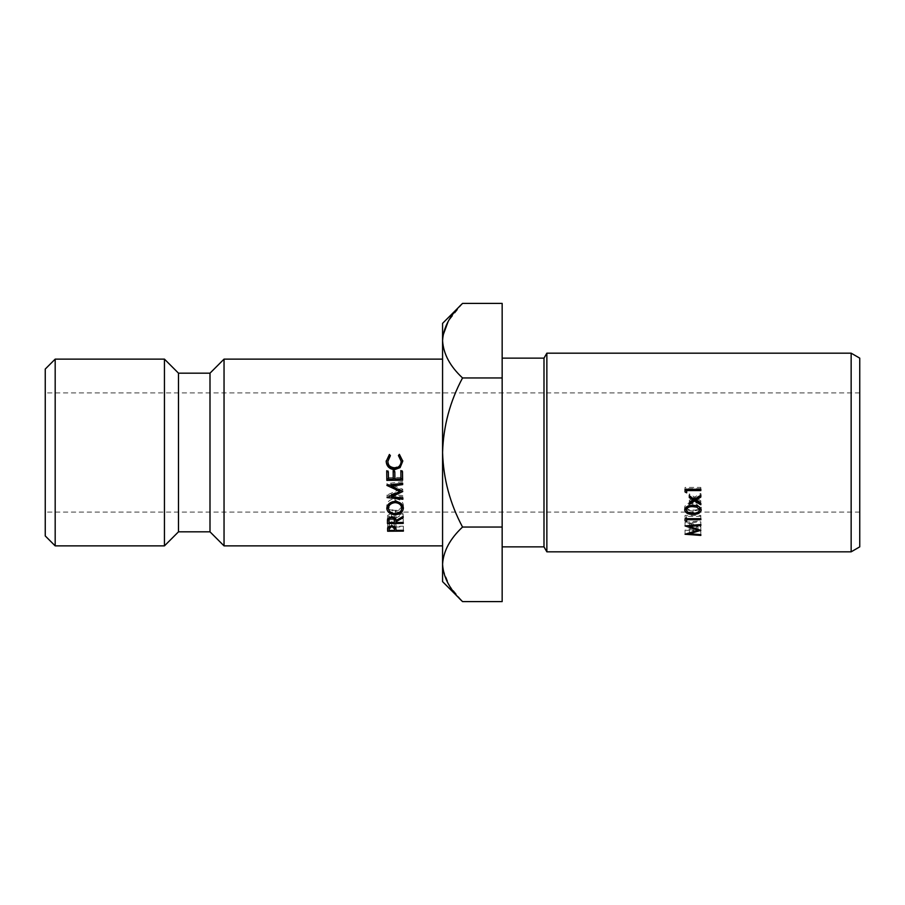 <?xml version="1.0" encoding="UTF-8"?>
<svg xmlns="http://www.w3.org/2000/svg" width="905" height="905" viewBox="0 0 905 905"><rect width="100%" height="100%" fill="white"/><g stroke="black" fill="none" stroke-linecap="round" stroke-linejoin="round"><path stroke-width="0.68" stroke-dasharray="4.53 3.39" d="M45.25 369.059L45.25 535.941M55.182 545.873L55.182 359.127M859.75 452.5L859.75 512.094L859.75 452.5M502.162 546.858L502.162 358.142L502.162 546.858M442.568 581.632L442.568 323.368M224.044 359.127L224.044 545.873M209.994 373.177L209.994 531.823M178.489 373.177L178.489 531.823M164.45 359.127L164.45 545.873M45.25 452.5L45.25 392.906L45.25 452.5M442.975 335.529L442.568 340.676C443.326 353.765 449.989 366.186 462.546 377.951C450.023 401.345 443.36 426.198 442.568 452.5C443.371 478.847 450.023 503.7 462.546 527.049C450.057 538.656 443.393 551.088 442.568 564.324M442.975 569.471L449.627 585.965L462.546 601.599M462.546 303.401L448.167 321.456M502.162 601.599L502.162 303.401M502.162 377.951L462.546 377.951M502.162 527.049L462.546 527.049M851.153 353.176L851.153 551.824M546.858 551.824L546.858 353.176M859.75 546.858L859.75 358.142M543.995 358.142L543.995 546.858M700.821 530.353L700.821 526.461L689.452 529.708L689.452 533.769M700.821 526.461L700.821 530.16M700.821 525.466L700.821 521.812L689.474 522.785L689.474 526.484M689.474 522.785L700.821 526.269M700.821 521.812L700.821 524.493M700.821 535.421L700.821 531.28L685.051 530.172L697.993 526.371L685.051 522.253L685.051 525.918M685.051 522.253L700.821 520.895M685.051 522.377L685.051 526.054M697.993 526.371L697.993 530.262M685.051 530.059L685.051 534.142M685.051 530.172L685.051 534.255M700.821 531.28L700.821 534.629M689.452 529.708L700.821 530.522M685.051 487.433L685.051 489.277L685.051 487.433L700.821 487.433L700.821 489.277L700.821 487.433M700.821 488.677L686.669 488.677L686.669 489.277M686.669 492.818L686.669 488.677M685.051 491.969L685.051 489.99M693.456 499.243L689.305 501.675L689.305 502.818L689.305 500.307L693.456 497.852L689.305 495.363L689.305 493.926L694.633 497.15L700.821 493.417L700.821 495.567L700.821 493.417M693.456 498.757L693.456 497.852M689.305 493.926L689.305 495.363M695.413 499.006L694.633 498.553L694.633 499.503L694.633 497.15M700.821 494.843L695.821 497.852L700.821 500.804L700.821 503.338L700.821 500.804M695.821 498.757L695.821 497.852M700.821 502.162L695.821 499.243M694.633 498.553L693.864 499.006M689.305 501.675L689.305 500.307M684.655 509.99L684.655 507.117C685.628 503.972 688.388 502.535 692.947 502.818C697.495 502.535 700.255 503.972 701.228 507.117L700.866 508.497M692.936 503.949C689.395 503.689 687.167 504.73 686.273 507.072C687.144 509.391 689.372 510.386 692.936 510.058C696.635 510.363 698.864 509.379 699.61 507.072L696.907 504.424L692.936 503.949L692.936 505.465L692.947 502.818M701.228 509.99L701.228 507.117M699.61 509.809L692.947 511.121L686.273 509.809M692.947 514.21L692.947 511.121M685.006 508.497L684.655 507.117M696.907 504.424L696.907 505.85M686.669 521.506L686.669 518.056L685.051 517.422L685.051 518.689L685.051 515.375L700.821 515.375L700.821 518.689L700.821 515.375M700.821 516.37L686.669 516.37L686.669 518.689M686.669 518.056L686.669 516.37M685.051 517.422L685.051 515.375M395.462 526.981L403.392 526.936L403.37 526.201L396.096 526.258L395.779 523.452L395.779 527.445M395.779 523.452L391.741 521.665L391.741 525.556M391.741 521.665L387.781 523.441L387.781 527.423M387.781 523.441L387.623 528.249M389.184 527.027L394.478 526.993M403.392 526.936L403.392 531.122M403.37 526.201L403.37 530.341M396.096 526.258L396.096 530.398M389.195 528.814L389.195 524.753L391.763 522.49L394.478 524.787L394.478 526.269L389.229 526.291L389.184 524.402L389.184 526.077M391.763 522.49L391.763 526.427M389.229 526.291L389.229 530.443M394.478 526.269L394.478 530.409M400.96 477.444L394.897 477.523L394.897 478.926M394.897 477.523L394.806 471.663M394.806 470.645L393.189 470.657L393.189 471.686M393.189 470.657L393.2 471.686M393.279 477.535L388.426 477.591L388.426 478.994M388.426 477.591L388.336 471.743M388.336 470.713L386.729 470.736L386.729 471.765L386.729 470.736M388.426 478.869L393.279 478.824M394.897 478.802L400.96 478.734M402.578 478.711L402.601 480.193M402.601 478.711L402.487 471.573M402.487 470.555L400.87 470.577L400.87 471.596L400.87 470.577M400.734 490.374L402.736 489.209L391.322 484.809M402.736 489.209L402.736 491.268M391.322 484.356L402.657 482.897L402.657 484.605M402.635 481.63L386.899 483.666L386.899 485.419M386.899 483.666L386.899 485.612M386.899 483.847L389.67 485.035M391.322 485.747L399.908 489.379L399.908 490.012M399.908 489.379L387.057 495.024L387.057 497.411M387.057 495.024L387.057 497.592M387.057 495.193L391.051 495.589M391.446 495.635L402.849 496.755L402.849 499.243M402.849 496.755L402.827 497.999M402.827 495.578L391.446 494.447L391.446 495.408M391.446 494.447L399.908 490.736M402.748 489.481L402.748 491.562M395.836 519.685L403.234 519.628L403.211 518.746L395.938 518.803L395.926 518.079L403.132 514.21L403.132 517.683M395.926 518.079L395.926 520.567M403.132 514.21L403.11 516.416M403.11 513.022L395.904 516.959L395.904 520.579M395.904 516.959C396.152 514.945 394.704 513.712 391.56 513.248L391.56 516.665M391.56 513.248L387.6 515.431L387.6 518.972M387.6 515.431L387.464 519.877M387.419 520.827L387.431 521.438M389.026 519.73L394.32 519.696M403.234 519.628L403.234 523.395M403.211 518.746L403.211 522.468M395.938 518.803L395.938 522.536M394.32 518.825L389.071 518.859L389.026 517.298M389.037 520.59L389.037 516.97C388.698 515.477 389.546 514.549 391.582 514.221C393.664 514.515 394.58 515.431 394.309 516.981L394.309 516.981M391.582 514.221L391.582 517.683M389.071 518.859L389.071 522.581M402.929 506.562L403.381 505.205C402.895 501.438 400.101 499.311 394.987 498.813C390.078 499.232 387.351 501.449 386.808 505.454L387.272 506.924M388.754 509.311L395.27 511.393L395.27 514.696M386.808 505.454L386.808 508.429M395.27 511.393L401.571 509.074M403.381 505.205L403.381 508.169M394.987 498.813L394.987 501.415M388.822 503.859L395.01 499.945L401.187 503.633M401.763 505.273C401.526 508.237 399.354 509.945 395.247 510.386C391.231 510.182 388.958 508.519 388.426 505.386M395.01 499.945L395.01 501.415M395.247 510.386L395.247 513.633M402.748 460.95L399.377 454.344M399.377 454.242L398.449 455.588M401.141 460.724C401.017 464.582 398.822 466.822 394.58 467.444L394.58 468.281M394.58 467.444C390.519 467.138 388.256 464.978 387.815 460.973M390.372 455.52L389.41 454.468M389.41 454.355L386.197 461.38M692.936 510.058L692.936 513.09M396.085 525.658L396.085 529.764M394.478 524.787L394.478 526.11M859.75 512.094L45.25 512.094M859.75 392.906L45.25 392.906"/><path stroke-width="1.36" d="M55.182 545.873L45.25 535.941L45.25 369.059L55.182 359.127L55.182 545.873L164.45 545.873L164.45 359.127L55.182 359.127M851.153 353.176L859.75 358.142L859.75 546.858L851.153 551.824L851.153 353.176L546.858 353.176L546.858 551.824L543.995 546.858L543.995 358.142L546.858 353.176M543.995 358.142L502.162 358.142M543.995 546.858L502.162 546.858M686.669 519.742L686.669 521.506L685.051 520.839L685.051 518.689L700.821 518.689L700.821 519.742L686.669 519.742L686.669 518.689M684.655 509.99C685.628 506.676 688.4 505.171 692.947 505.465C697.495 505.171 700.255 506.676 701.228 509.99C700.346 513.158 697.585 514.56 692.947 514.21C688.422 514.583 685.651 513.18 684.655 509.99M689.305 502.818L693.456 500.239L689.305 497.614L689.305 496.11L694.633 499.503L700.821 495.567L700.821 497.071L695.821 500.239L700.821 503.338L700.821 504.775L694.633 500.974L689.305 504.266L689.305 502.818L689.305 504.266M686.669 490.589L686.669 492.818L685.051 491.969L685.051 489.277L700.821 489.277L700.821 490.589L686.669 490.589L686.669 489.277M700.821 535.421L685.051 534.255L697.993 530.262L685.051 525.918L700.821 524.493L700.821 525.466L689.474 526.484L700.821 530.353L689.452 533.769L700.821 534.629L700.821 535.421L700.821 534.629M700.821 525.466L700.821 524.493M851.153 551.824L546.858 551.824M224.044 359.127L209.994 373.177L209.994 531.823L224.044 545.873L224.044 359.127L442.568 359.127M209.994 531.823L178.489 531.823L178.489 373.177L164.45 359.127M442.568 564.324C443.326 551.236 449.989 538.814 462.546 527.049C450.023 503.655 443.36 478.802 442.568 452.5L442.568 581.632L462.546 601.599C450.057 590.003 443.393 577.571 442.568 564.324L442.975 569.471M502.162 377.951L462.546 377.951C450.023 401.3 443.371 426.153 442.568 452.5L442.568 340.676C443.326 327.576 449.989 315.155 462.546 303.401L502.162 303.401L502.162 601.599L462.546 601.599M462.546 303.401L442.568 323.368L442.568 340.676C443.393 353.912 450.057 366.344 462.546 377.951M399.377 454.344L398.449 455.588L401.141 461.188C401.017 465.26 398.822 467.625 394.58 468.281C390.519 467.964 388.256 465.679 387.815 461.448L390.372 455.69L389.41 454.468L386.197 461.38C386.537 466.267 389.297 469.039 394.49 469.684L400.089 467.647L402.759 461.154L399.377 454.344M395.27 514.696C400.134 514.379 402.838 512.196 403.381 508.169C402.906 504.187 400.101 501.936 394.987 501.415C390.078 501.856 387.351 504.198 386.808 508.429C387.329 512.275 390.146 514.357 395.27 514.696L395.27 513.633C391.231 513.429 388.958 511.676 388.426 508.361C388.664 505.114 390.858 503.191 395.01 502.614C399.048 502.909 401.3 504.786 401.763 508.237C401.526 511.37 399.354 513.18 395.247 513.633M403.132 517.683L403.11 516.416L395.904 520.579C396.152 518.463 394.704 517.151 391.56 516.665L387.6 518.972L387.464 523.52L403.234 523.395L403.211 522.468L395.938 522.536L395.926 521.766L403.132 517.683M391.322 486.143L402.657 484.605L402.635 483.259L386.899 485.419L399.908 491.46L387.057 497.592L402.849 499.243L402.827 497.999L391.446 496.8L402.748 491.562L391.322 486.143L391.322 484.356M394.897 478.926L394.806 471.663L393.189 471.686L393.279 478.937L388.426 478.994L388.336 471.743L386.729 471.765L386.831 480.374L402.601 480.193L402.487 471.573L400.87 471.596L400.96 478.847L394.897 478.926M395.779 527.445L391.741 525.556L387.781 527.423L387.623 531.224L403.392 531.122L403.37 530.341L396.096 530.398L395.779 527.445M448.167 321.456L442.975 335.529M502.162 527.049L462.546 527.049M689.452 532.864L689.452 533.769M689.474 525.522L689.474 526.484M697.993 529.267L697.993 530.262M700.821 490.589L700.821 489.277M686.669 490.793L685.051 489.277M693.456 500.239L693.456 497.852M689.305 497.614L689.305 495.363M700.821 497.071L700.821 494.843M695.821 500.239L695.821 497.852M700.821 504.775L700.821 503.338M694.633 500.974L694.633 498.553M700.866 508.497L699.61 509.809M692.947 514.21L692.947 513.09C696.646 513.418 698.864 512.366 699.61 509.945L696.907 507.162L692.936 506.653C689.339 506.415 687.11 507.513 686.273 509.945C687.133 512.388 689.35 513.429 692.936 513.09M686.273 509.809L685.006 508.497M686.273 507.038L686.273 509.945M699.61 509.945L699.61 507.038M696.907 505.85L696.907 507.162M692.936 505.465L692.936 506.653M700.821 519.742L700.821 518.689M685.051 520.839L685.051 518.689M387.623 528.249L387.623 531.224M388.098 527.027L389.184 527.027M394.478 526.993L395.462 526.981M389.195 528.814L391.763 526.427L394.478 528.848L394.478 530.409L389.229 530.443L389.184 526.077M391.763 525.556L391.763 526.427M400.87 470.577L400.96 478.847M393.189 470.657L393.279 478.937M386.729 470.736L386.831 480.374M386.831 478.892L388.426 478.869M393.279 478.824L394.897 478.802M400.96 478.734L402.578 478.711M389.67 485.035L391.322 485.747M399.908 489.379L399.908 491.46M391.446 494.447L391.446 496.8M399.908 490.736L400.734 490.374M395.926 520.567L395.926 521.766M387.464 519.753L387.464 523.52M387.487 519.753L389.026 519.73M394.32 519.696L395.836 519.685M389.037 520.59C388.698 519.006 389.546 518.033 391.582 517.683C393.664 517.999 394.569 518.972 394.309 520.601L394.309 516.981L394.32 522.547L389.071 522.581L389.026 516.495M391.582 516.665L391.582 517.683M394.309 520.601L394.32 522.547M387.272 506.924L388.754 509.311M401.571 509.074L402.929 506.562M401.187 503.633L401.763 508.237M388.426 508.361L388.822 503.859M395.01 501.415L395.01 502.614M398.449 455.43L401.141 461.188M390.372 455.52L387.815 461.448M386.197 460.905C386.537 465.543 389.297 468.156 394.49 468.767L394.49 469.684M394.49 468.767L400.089 466.844L400.089 467.647M400.089 466.844L402.759 460.702M394.478 526.11L394.478 528.848M209.994 373.177L178.489 373.177M178.489 531.823L164.45 545.873M442.568 545.873L224.044 545.873"/></g></svg>
